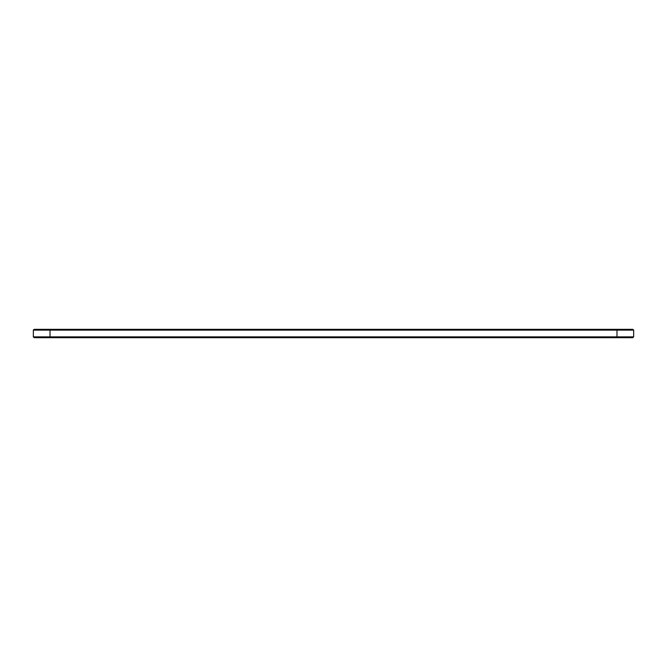 <?xml version="1.0" encoding="UTF-8"?>
<svg xmlns="http://www.w3.org/2000/svg" width="667" height="667" viewBox="0 0 667 667"><rect width="100%" height="100%" fill="white"/><g stroke="black" fill="none" stroke-linecap="round" stroke-linejoin="round"><path stroke-width="1" d="M633.65 336.868L633.65 330.132L33.35 330.132L33.35 336.868L34.15 337.669L632.85 337.669L633.65 336.868L33.35 336.868M633.65 330.132L632.85 329.331L34.15 329.331L33.35 330.132M50.025 329.331L50.025 337.669M616.975 337.669L616.975 329.331"/></g></svg>
